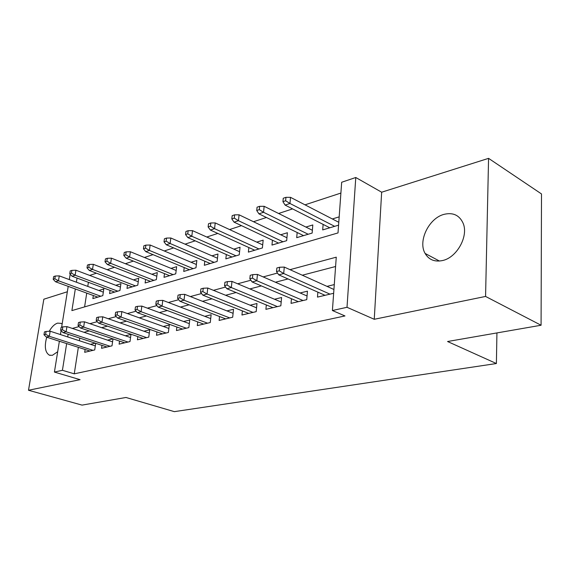 <?xml version="1.0" encoding="UTF-8"?>
<svg xmlns="http://www.w3.org/2000/svg" width="570" height="570" viewBox="0 0 570 570"><rect width="100%" height="100%" fill="white"/><g stroke="black" fill="none" stroke-linecap="round" stroke-linejoin="round"><path stroke-width="0.85" d="M444.137 214.327C428.925 218.046 417.753 241.117 425.106 253.436C428.832 259.756 434.618 262.129 442.448 260.561C456.841 257.704 468.839 236.094 463.089 223.162C459.377 215.182 453.057 212.239 444.137 214.327M62.137 324.095L61.061 323.361L57.584 323.133C54.556 324.109 51.777 326.817 49.248 331.27M46.726 337.198C44.239 346.439 45.108 352.424 49.326 355.146L52.355 355.331L57.684 351.733M75.326 288.962L71.891 310.6L338.017 232.923L341.679 182.258L355.78 177.498L347.009 307.294L332.403 310.522L336.264 257.177L290.009 269.667M381.658 192.211L374.248 319.286L485.569 296.436L541.08 325.242L541.5 193.942L488.568 158.353L381.658 192.211L355.78 177.498M67.346 291.762L43.84 299.207L28.5 390.258L80.078 379.67L54.414 372.068L59.373 341.252M340.896 193.066L305.014 204.83M292.595 208.898L278.602 213.486M266.404 217.491L253.493 221.723M241.502 225.649L229.582 229.56M217.797 233.422L206.789 237.027M195.204 240.832L185.043 244.16M173.643 247.893L164.267 250.971M153.052 254.647L144.395 257.483M133.366 261.103L125.379 263.718M114.52 267.28L107.153 269.695M96.473 273.194L89.682 275.424M485.569 296.436L488.568 158.353M541.08 325.242L447.564 341.516L496.392 363.532L174.349 411.647L125.97 397.475L82.052 405.113L28.5 390.258M317.868 292.146L317.483 297.113L333.649 293.279M291.455 298.723L291.049 303.382L306.753 299.656L307.437 291.17L300.105 292.966M266.318 304.957L265.905 309.339L280.846 305.798L281.587 297.504L274.519 299.236M242.378 310.885L241.951 315.018L256.187 311.647L256.977 303.532L250.152 305.207M219.536 316.521L219.108 320.44L232.688 317.219L233.522 309.282L226.931 310.892M197.733 321.893L197.298 325.605L210.266 322.535L211.135 314.761L204.765 316.329M176.885 327.023L176.451 330.55L188.848 327.615L189.753 320.005L183.59 321.516M156.942 331.918L156.508 335.281L168.371 332.467L169.311 325.014L163.334 326.475M137.847 336.599L137.413 339.805L148.77 337.112L149.739 329.809L143.946 331.227M119.543 341.081L119.109 344.152L129.996 341.565L130.986 334.405L125.364 335.78M101.98 345.377L101.546 348.313L111.998 345.833L112.995 338.886M93.33 295.509L92.86 298.609L102.814 295.631L103.804 288.983L98.852 290.501M110.06 290.379L109.583 293.607L119.942 290.515L120.918 283.739L115.81 285.299M127.466 285.029L126.989 288.406L137.776 285.185L138.724 278.281L133.465 279.891M145.592 279.45L145.115 282.991L156.358 279.628L157.284 272.595L151.862 274.256M164.495 273.629L164.01 277.341L175.745 273.835L176.643 266.667L171.043 268.377M184.21 267.544L183.732 271.448L195.98 267.786L196.849 260.476L191.064 262.25M204.801 261.188L204.324 265.292L217.127 261.466L217.961 254.006L211.976 255.837M226.326 254.526L225.848 258.858L239.243 254.854L240.041 247.238L233.85 249.14M248.848 247.544L248.378 252.125L262.399 247.936L263.162 240.155L256.742 242.122M272.432 240.212L271.976 245.071L286.674 240.675L287.387 232.731L280.732 234.769M297.162 232.503L296.714 237.676L312.153 233.066L312.809 224.943L305.905 227.06M88.407 282.314L87.773 286.411M86.733 293.108L84.602 306.888M323.126 224.395L322.698 229.91L338.58 225.164M339.179 216.864L332.339 218.958M78.354 347.329L74.257 373.834L344.971 315.944L332.403 310.522M335.588 266.511L302.299 275.217M288.035 278.944L275.424 282.243M261.388 285.912L249.895 288.919M236.08 292.531L225.613 295.267M212.019 298.822L202.493 301.309M189.105 304.808L180.441 307.073M167.267 310.522L159.393 312.581M146.426 315.972L139.287 317.839M126.519 321.174L120.056 322.862M107.474 326.154L101.638 327.679M89.248 330.921L83.989 332.296M79.779 338.103L79.373 340.732M85.115 349.495L84.688 352.31L94.72 349.93L95.703 343.325M95.226 343.161L90.445 344.337M112.86 338.844L107.552 340.147M334.277 284.594L327.009 286.375M496.392 363.532L496.933 332.923M374.248 319.286L347.009 307.294M74.257 373.834L62.422 370.293L54.414 372.068M77.05 278.082L76.394 282.207M60.456 334.569L61.083 330.65M61.638 327.187L68.215 286.375M69.312 279.592L70.181 274.17M68.136 334.284L67.716 336.934M66.662 343.582L62.422 370.293M277.519 273.037L263.155 276.913M250.871 280.226L237.669 283.789M225.585 287.052L213.436 290.329M201.552 293.543L190.373 296.557M178.681 299.713L168.385 302.492M156.885 305.598L147.416 308.149M136.095 311.206L127.388 313.557M116.244 316.564L108.236 318.73M97.263 321.687L89.91 323.674M79.109 326.589L72.354 328.413M95.318 345.919L50.16 331.213L49.326 336.293L92.988 350.343M45.607 334.298L46.077 331.469L44.439 331.918L43.976 334.74L45.607 334.298L49.326 336.293L46.377 337.084L89.975 351.056M50.16 331.213L46.077 331.469M43.976 334.74L46.377 337.084M55.283 276.03L53.658 276.585L53.202 279.3L54.827 278.751L55.283 276.03L59.273 275.887L58.461 280.782L55.532 281.758L97.791 297.134M54.827 278.751L58.461 280.782L100.783 296.243M59.273 275.887L103.334 292.154M55.532 281.758L53.202 279.3M112.575 341.822L66.947 326.617L66.12 331.797L110.124 346.275M62.351 329.745L62.814 326.867L61.111 327.337L60.641 330.208L62.351 329.745L66.12 331.797L63.049 332.616L106.989 347.023M66.947 326.617L62.814 326.867M60.641 330.208L63.049 332.616M130.551 337.547L84.46 321.815L83.648 327.102L127.979 342.043M79.814 325.007L80.27 322.064L78.496 322.556L78.033 325.484L79.814 325.007L83.648 327.102L80.441 327.964L124.709 342.819M84.46 321.815L80.27 322.064M78.033 325.484L80.441 327.964M149.304 333.101L102.75 316.806L101.952 322.2L146.597 337.632M98.054 320.048L98.503 317.048L96.643 317.561L96.195 320.554L98.054 320.048L101.952 322.2L98.596 323.097L143.184 338.438M102.75 316.806L98.503 317.048M96.195 320.554L98.596 323.097M168.877 328.47L121.859 311.576L121.075 317.077L166.027 333.022M117.121 314.868L117.555 311.811L115.617 312.346L115.176 315.402L117.121 314.868L121.075 317.077L117.57 318.017L162.464 333.87M121.859 311.576L117.555 311.811M115.176 315.402L117.57 318.017M71.898 270.365L70.203 270.942L69.754 273.707L71.45 273.137L71.898 270.365L75.938 270.223L75.14 275.217L72.091 276.236L114.663 292.089M71.45 273.137L75.14 275.217L117.769 291.163M75.938 270.223L120.441 287.052M72.091 276.236L69.754 273.707M89.212 264.452L87.452 265.057L87.011 267.879L88.778 267.28L89.212 264.452L93.309 264.323L92.525 269.411L89.34 270.472L132.219 286.845M88.778 267.28L92.525 269.411L135.46 285.876M93.309 264.323L138.246 281.744M89.34 270.472L87.011 267.879M107.288 258.288L105.443 258.915L105.008 261.794L106.854 261.174L107.288 258.288L111.428 258.167L110.665 263.354L107.338 264.466L150.508 281.373M106.854 261.174L110.665 263.354L153.886 280.369M111.428 258.167L156.807 276.229M107.338 264.466L105.008 261.794M126.155 251.847L124.232 252.51L123.811 255.445L125.735 254.79L126.155 251.847L130.352 251.74L129.604 257.027L126.134 258.189L169.582 275.673M125.735 254.79L129.604 257.027L173.102 274.626M130.352 251.74L176.166 270.472M126.134 258.189L123.811 255.445M189.326 323.632L141.852 306.097L141.089 311.719L186.319 328.213M137.064 309.453L137.491 306.325L135.46 306.888L135.026 310.009L137.064 309.453L141.089 311.719L137.42 312.702L182.599 329.097M141.852 306.097L137.491 306.325M135.026 310.009L137.42 312.702M145.884 245.121L143.868 245.805L143.455 248.805L145.471 248.121L145.884 245.121L150.131 245.022L149.404 250.422L145.77 251.634L189.482 269.731M145.471 248.121L149.404 250.422L193.159 268.627M150.131 245.022L196.372 264.48M145.77 251.634L143.455 248.805M210.708 318.587L162.785 300.362L162.044 306.104L207.537 323.183M157.954 303.781L158.375 300.582L156.244 301.174L155.824 304.359L157.954 303.781L162.044 306.104L158.203 307.13L203.647 324.102M162.785 300.362L158.375 300.582M155.824 304.359L158.203 307.13M233.094 313.315L184.737 294.348L184.017 300.219L229.739 317.918M179.864 297.832L180.263 294.562L178.025 295.182L177.626 298.438L179.864 297.832L184.017 300.219L179.985 301.302L225.67 318.879M184.737 294.348L180.263 294.562M177.626 298.438L179.985 301.302M256.564 307.8L207.772 288.035L207.081 294.042L253.009 312.403M202.856 291.584L203.241 288.242L200.897 288.89L200.505 292.225L202.856 291.584L207.081 294.042L202.849 295.174L248.741 313.415M207.772 288.035L203.241 288.242M200.505 292.225L202.849 295.174M281.181 302.029L231.976 281.409L231.32 287.551L277.419 306.61M227.024 285.021L227.394 281.601L224.922 282.278L224.552 285.691L227.024 285.021L231.32 287.551L226.867 288.741L272.937 307.672M231.976 281.409L227.394 281.601M224.552 285.691L226.867 288.741M307.045 295.98L257.448 274.427L256.828 280.718L303.048 300.533M252.453 278.11L252.802 274.612L250.202 275.324L249.852 278.815L252.453 278.11L256.828 280.718L252.139 281.972L298.338 301.651M257.448 274.427L252.802 274.612M249.852 278.815L252.139 281.972M166.525 238.082L164.416 238.794L164.017 241.858L166.126 241.146L166.525 238.082L170.829 237.996L170.117 243.504L166.319 244.772L210.266 263.518M166.126 241.146L170.117 243.504L214.106 262.371M170.829 237.996L217.491 258.224M166.319 244.772L164.017 241.858M188.143 230.7L185.934 231.456L185.549 234.576L187.758 233.835L188.143 230.7L192.496 230.636L191.812 236.258L187.829 237.59L231.997 257.02M187.758 233.835L191.812 236.258L236.016 255.816M192.496 230.636L239.571 251.698M187.829 237.59L185.549 234.576M210.815 222.97L208.499 223.761L208.121 226.945L210.444 226.169L210.815 222.97L215.225 222.92L214.562 228.663L210.387 230.059L254.74 250.223M210.444 226.169L214.562 228.663L258.951 248.962M215.225 222.92L262.699 244.879M210.387 230.059L208.121 226.945M234.612 214.847L232.175 215.681L231.826 218.937L234.256 218.118L234.612 214.847L239.079 214.812L238.452 220.69L234.063 222.15L278.566 243.098M234.256 218.118L238.452 220.69L282.977 241.78M239.079 214.812L286.938 237.747M234.063 222.15L231.826 218.937M259.628 206.319L257.07 207.188L256.728 210.522L259.293 209.653L259.628 206.319L264.145 206.297L263.554 212.304L258.944 213.843L303.561 235.631M259.293 209.653L263.554 212.304L308.192 234.249M264.145 206.297L312.374 230.28M258.944 213.843L256.728 210.522M333.927 289.496L284.28 267.081L283.703 273.522L329.994 294.149M279.257 270.836L279.585 267.245L276.842 268L276.514 271.577L279.257 270.836L283.703 273.522L278.759 274.847L325.043 295.317M284.28 267.081L279.585 267.245M276.514 271.577L278.759 274.847M285.955 197.334L283.254 198.253L282.941 201.666L285.641 200.754L285.955 197.334L290.522 197.341L289.973 203.483L285.121 205.107L329.802 227.786M285.641 200.754L289.973 203.483L334.668 226.333M290.522 197.341L338.787 222.293M285.121 205.107L282.941 201.666M425.106 253.436L439.449 261.046M49.326 355.146L50.146 355.402"/></g></svg>
